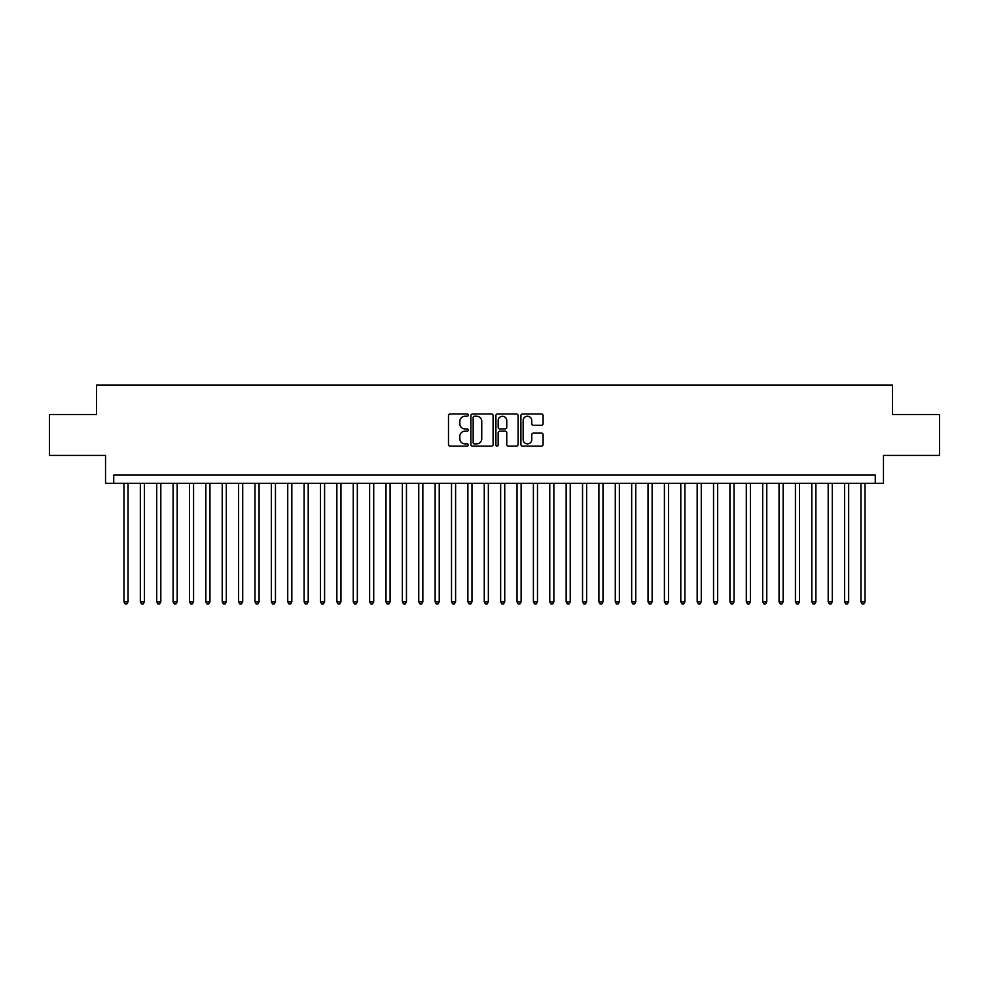 <?xml version="1.0" encoding="UTF-8"?>
<svg xmlns="http://www.w3.org/2000/svg" width="989" height="989" viewBox="0 0 989 989"><rect width="100%" height="100%" fill="white"/><g stroke="black" fill="none" stroke-linecap="round" stroke-linejoin="round"><path stroke-width="1.48" d="M468.292 415.108A1.125 1.125 0 0 0 467.167 413.983L450.094 413.983A1.607 1.607 0 0 0 448.487 415.59L448.487 444.518A1.607 1.607 0 0 0 450.094 446.126L467.167 446.126A1.125 1.125 0 0 0 468.292 445.001A1.125 1.125 0 0 0 467.167 443.876L464.966 443.876A5.143 5.143 0 0 1 459.823 438.733L459.823 436.322A5.143 5.143 0 0 1 464.966 431.179L467.167 431.179A1.125 1.125 0 0 0 468.292 430.054A1.125 1.125 0 0 0 467.167 428.929L464.966 428.929A5.143 5.143 0 0 1 459.823 423.787L459.823 421.376A5.143 5.143 0 0 1 464.966 416.233L467.167 416.233A1.125 1.125 0 0 0 468.292 415.108M541.478 425.319A1.607 1.607 0 0 0 543.085 423.7L543.085 415.59A1.607 1.607 0 0 0 541.478 413.983L522.513 413.983A1.607 1.607 0 0 0 520.906 415.59L520.906 444.518A1.607 1.607 0 0 0 522.513 446.126L541.478 446.126A1.607 1.607 0 0 0 543.085 444.518L543.085 434.715A1.607 1.607 0 0 0 541.478 433.108L533.368 433.108A1.607 1.607 0 0 0 531.761 434.715L531.761 439.586A4.302 4.302 0 0 1 527.458 443.876A4.302 4.302 0 0 1 523.156 439.586L523.156 420.535A4.302 4.302 0 0 1 527.458 416.233A4.302 4.302 0 0 1 531.761 420.535L531.761 423.7A1.607 1.607 0 0 0 533.368 425.319L541.478 425.319M875.265 483.287L883.461 483.287L883.461 455.435L939.55 455.435L939.55 414.502L892.461 414.502L892.461 385.018L96.539 385.018L96.539 414.502L49.45 414.502L49.45 455.435L105.539 455.435L105.539 483.287L875.265 483.287L875.265 475.091L113.735 475.091L113.735 483.287M493.091 415.59A1.607 1.607 0 0 0 491.484 413.983L472.519 413.983A1.607 1.607 0 0 0 470.912 415.59L470.912 444.518A1.607 1.607 0 0 0 472.519 446.126L491.484 446.126A1.607 1.607 0 0 0 493.091 444.518L493.091 415.59M497.516 413.983L516.481 413.983A1.607 1.607 0 0 1 518.088 415.59L518.088 444.518A1.607 1.607 0 0 1 516.481 446.126L508.371 446.126A1.607 1.607 0 0 1 506.764 444.518L506.764 432.786A1.607 1.607 0 0 0 505.144 431.179L499.766 431.179A1.607 1.607 0 0 0 498.159 432.786L498.159 445.001A1.125 1.125 0 0 1 497.034 446.126A1.125 1.125 0 0 1 495.909 445.001L495.909 415.59A1.607 1.607 0 0 1 497.516 413.983M474.287 416.233A1.125 1.125 0 0 0 473.162 417.358L473.162 442.751A1.125 1.125 0 0 0 474.287 443.876L476.611 443.876A5.143 5.143 0 0 0 481.754 438.733L481.754 421.376A5.143 5.143 0 0 0 476.611 416.233L474.287 416.233M506.764 420.609A4.302 4.302 0 0 0 502.461 416.307A4.302 4.302 0 0 0 498.159 420.609L498.159 427.322A1.607 1.607 0 0 0 499.766 428.929L505.144 428.929A1.607 1.607 0 0 0 506.764 427.322L506.764 420.609M123.971 483.287L123.971 601.856L128.063 601.856L128.063 483.287M128.063 601.856L126.827 603.982L125.195 603.982L123.971 601.856M140.339 483.287L140.339 601.856L144.443 601.856L144.443 483.287M144.443 601.856L143.207 603.982L141.575 603.982L140.339 601.856M156.719 483.287L156.719 601.856L160.811 601.856L160.811 483.287M160.811 601.856L159.588 603.982L157.943 603.982L156.719 601.856M173.1 483.287L173.1 601.856L177.192 601.856L177.192 483.287M177.192 601.856L175.968 603.982L174.324 603.982L173.1 601.856M189.48 483.287L189.48 601.856L193.572 601.856L193.572 483.287M193.572 601.856L192.336 603.982L190.704 603.982L189.48 601.856M205.848 483.287L205.848 601.856L209.952 601.856L209.952 483.287M209.952 601.856L208.716 603.982L207.084 603.982L205.848 601.856M222.228 483.287L222.228 601.856L226.32 601.856L226.32 483.287M226.32 601.856L225.096 603.982L223.452 603.982L222.228 601.856M238.609 483.287L238.609 601.856L242.701 601.856L242.701 483.287M242.701 601.856L241.477 603.982L239.833 603.982L238.609 601.856M254.989 483.287L254.989 601.856L259.081 601.856L259.081 483.287M259.081 601.856L257.845 603.982L256.213 603.982L254.989 601.856M271.357 483.287L271.357 601.856L275.461 601.856L275.461 483.287M275.461 601.856L274.225 603.982L272.593 603.982L271.357 601.856M287.737 483.287L287.737 601.856L291.829 601.856L291.829 483.287M291.829 601.856L290.605 603.982L288.961 603.982L287.737 601.856M304.118 483.287L304.118 601.856L308.209 601.856L308.209 483.287M308.209 601.856L306.986 603.982L305.341 603.982L304.118 601.856M320.498 483.287L320.498 601.856L324.59 601.856L324.59 483.287M324.59 601.856L323.354 603.982L321.722 603.982L320.498 601.856M336.866 483.287L336.866 601.856L340.958 601.856L340.958 483.287M340.958 601.856L339.734 603.982L338.102 603.982L336.866 601.856M353.246 483.287L353.246 601.856L357.338 601.856L357.338 483.287M357.338 601.856L356.114 603.982L354.47 603.982L353.246 601.856M369.626 483.287L369.626 601.856L373.718 601.856L373.718 483.287M373.718 601.856L372.494 603.982L370.85 603.982L369.626 601.856M386.007 483.287L386.007 601.856L390.099 601.856L390.099 483.287M390.099 601.856L388.862 603.982L387.231 603.982L386.007 601.856M402.375 483.287L402.375 601.856L406.467 601.856L406.467 483.287M406.467 601.856L405.243 603.982L403.611 603.982L402.375 601.856M418.755 483.287L418.755 601.856L422.847 601.856L422.847 483.287M422.847 601.856L421.623 603.982L419.979 603.982L418.755 601.856M435.135 483.287L435.135 601.856L439.227 601.856L439.227 483.287M439.227 601.856L438.003 603.982L436.359 603.982L435.135 601.856M451.516 483.287L451.516 601.856L455.608 601.856L455.608 483.287M455.608 601.856L454.371 603.982L452.739 603.982L451.516 601.856M467.884 483.287L467.884 601.856L471.976 601.856L471.976 483.287M471.976 601.856L470.752 603.982L469.12 603.982L467.884 601.856M484.264 483.287L484.264 601.856L488.356 601.856L488.356 483.287M488.356 601.856L487.132 603.982L485.488 603.982L484.264 601.856M500.644 483.287L500.644 601.856L504.736 601.856L504.736 483.287M504.736 601.856L503.512 603.982L501.868 603.982L500.644 601.856M517.024 483.287L517.024 601.856L521.116 601.856L521.116 483.287M521.116 601.856L519.88 603.982L518.248 603.982L517.024 601.856M533.392 483.287L533.392 601.856L537.484 601.856L537.484 483.287M537.484 601.856L536.261 603.982L534.629 603.982L533.392 601.856M549.773 483.287L549.773 601.856L553.865 601.856L553.865 483.287M553.865 601.856L552.641 603.982L550.997 603.982L549.773 601.856M566.153 483.287L566.153 601.856L570.245 601.856L570.245 483.287M570.245 601.856L569.021 603.982L567.377 603.982L566.153 601.856M582.533 483.287L582.533 601.856L586.625 601.856L586.625 483.287M586.625 601.856L585.389 603.982L583.757 603.982L582.533 601.856M598.901 483.287L598.901 601.856L602.993 601.856L602.993 483.287M602.993 601.856L601.769 603.982L600.138 603.982L598.901 601.856M615.282 483.287L615.282 601.856L619.374 601.856L619.374 483.287M619.374 601.856L618.15 603.982L616.506 603.982L615.282 601.856M631.662 483.287L631.662 601.856L635.754 601.856L635.754 483.287M635.754 601.856L634.53 603.982L632.886 603.982L631.662 601.856M648.042 483.287L648.042 601.856L652.134 601.856L652.134 483.287M652.134 601.856L650.898 603.982L649.266 603.982L648.042 601.856M664.41 483.287L664.41 601.856L668.502 601.856L668.502 483.287M668.502 601.856L667.278 603.982L665.646 603.982L664.41 601.856M680.791 483.287L680.791 601.856L684.883 601.856L684.883 483.287M684.883 601.856L683.659 603.982L682.014 603.982L680.791 601.856M697.171 483.287L697.171 601.856L701.263 601.856L701.263 483.287M701.263 601.856L700.039 603.982L698.395 603.982L697.171 601.856M713.539 483.287L713.539 601.856L717.643 601.856L717.643 483.287M717.643 601.856L716.407 603.982L714.775 603.982L713.539 601.856M729.919 483.287L729.919 601.856L734.011 601.856L734.011 483.287M734.011 601.856L732.787 603.982L731.155 603.982L729.919 601.856M746.299 483.287L746.299 601.856L750.391 601.856L750.391 483.287M750.391 601.856L749.168 603.982L747.523 603.982L746.299 601.856M762.68 483.287L762.68 601.856L766.772 601.856L766.772 483.287M766.772 601.856L765.548 603.982L763.904 603.982L762.68 601.856M779.048 483.287L779.048 601.856L783.152 601.856L783.152 483.287M783.152 601.856L781.916 603.982L780.284 603.982L779.048 601.856M795.428 483.287L795.428 601.856L799.52 601.856L799.52 483.287M799.52 601.856L798.296 603.982L796.664 603.982L795.428 601.856M811.808 483.287L811.808 601.856L815.9 601.856L815.9 483.287M815.9 601.856L814.676 603.982L813.032 603.982L811.808 601.856M828.189 483.287L828.189 601.856L832.281 601.856L832.281 483.287M832.281 601.856L831.057 603.982L829.412 603.982L828.189 601.856M844.557 483.287L844.557 601.856L848.661 601.856L848.661 483.287M848.661 601.856L847.425 603.982L845.793 603.982L844.557 601.856M860.937 483.287L860.937 601.856L865.029 601.856L865.029 483.287M865.029 601.856L863.805 603.982L862.173 603.982L860.937 601.856"/></g></svg>
